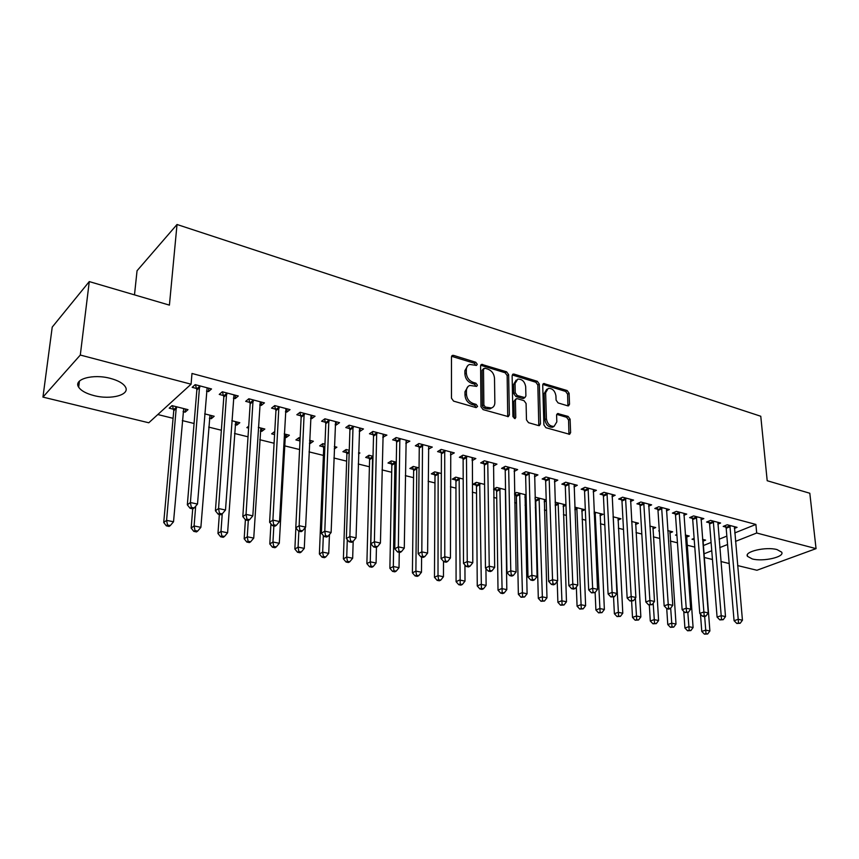 <?xml version="1.0" encoding="UTF-8"?>
<svg xmlns="http://www.w3.org/2000/svg" width="859" height="859" viewBox="0 0 859 859"><rect width="100%" height="100%" fill="white"/><g stroke="black" fill="none" stroke-linecap="round" stroke-linejoin="round"><path stroke-width="1.29" d="M477.239 364.28L475.779 362.262L453.584 355.401L452.51 355.379L451.469 357L451.469 398.189L453.606 401.132L476.133 407.617L477.593 406.425L476.111 404.396L473.223 403.558C469.143 401.937 466.877 398.834 466.448 394.249L466.426 390.813C466.512 388.021 467.661 386.239 469.862 385.455L476.67 386.378L477.411 385.208L475.94 383.189L473.073 382.33C469.014 380.677 466.77 377.584 466.34 373.064L466.33 369.671C466.405 366.965 467.511 365.225 469.648 364.452L476.52 365.408L477.239 364.28M475.789 365.397L474.329 363.239L451.587 356.302M476.111 407.606L474.651 405.319L471.763 404.492L473.223 403.558M475.95 386.357L474.49 384.134L471.623 383.286L473.073 382.33M752.237 558.93L747.48 556.342C743.894 551.618 766.164 546.453 777.051 549.599L781.647 552.144C785.051 556.965 763.017 561.958 752.237 558.93M93.899 395.569C86.179 393.562 81.111 390.77 78.684 387.205C72.961 379.238 92.976 373.568 110.457 378.411C118.037 380.462 122.977 383.221 125.264 386.69C130.783 394.743 111.112 400.176 93.899 395.569M567.713 405.824L568.561 405.845L569.528 404.213L569.109 393.282L567.144 390.544L543.683 383.533L542.716 385.143L543.897 424.894L545.927 427.707L569.603 434.3L570.612 432.614L570.097 419.171L568.11 416.422L557.588 413.523L556.589 415.187L556.825 421.876L554.098 426.365C549.943 426.483 547.387 423.97 546.431 418.838L545.626 392.692L548.225 388.375C552.38 388.225 554.946 390.705 555.934 395.838L556.084 400.144L558.082 402.914L567.713 405.824M734.756 532.934L755.888 524.441L191.987 373.472L191.074 384.198L148.779 422.778L42.95 397.105L80.306 355.046L191.074 384.198M755.888 524.441L756.693 533.01L816.05 548.633L756.929 570.258L737.634 565.576M42.95 397.105L52.227 327.096L89.272 281.591L169.416 305.128L177.018 224.5L760.773 416.261L767.194 480.729L809.812 493.249L816.05 548.633M89.272 281.591L80.306 355.046M508.625 374.631L506.574 371.797L481.609 364.366L480.589 365.977L480.976 406.726L483.091 409.614L508.303 416.626L509.376 414.929L508.625 374.631L507.154 375.566L505.113 372.742L480.707 365.268M514.079 374.116L537.315 381.31L539.323 384.091L540.451 423.906L539.42 425.602L538.55 425.581L528.532 422.692L526.481 419.868L526.084 403.505L524.044 400.691L517.365 398.694L516.442 398.673L515.411 400.337L515.765 417.442L515.013 418.634L512.93 416.626L512.125 375.705L513.113 374.094L514.079 374.116L512.608 375.061L535.823 382.234L537.315 381.31M177.018 224.5L137.053 270.735L134.487 294.873M717.845 524.162L720.594 523.013L710.565 520.382L706.57 522.057L709.287 522.766M676.871 534.523L675.528 535.093L676.935 535.447M685.299 535.007L689.262 536.005L686.513 537.143M683.871 515.346L686.749 514.101L676.344 511.363L672.393 513.102L675.206 513.843M649.855 526.073L655.718 527.544L652.851 528.79M648.631 506.219L651.627 504.856L640.835 502.01L636.927 503.814L639.848 504.577M613.047 516.796L620.95 518.782L617.954 520.146M612.038 496.749L615.173 495.256L603.963 492.304L600.108 494.172L603.136 494.967M574.789 507.154L584.882 509.698L581.758 511.18M574.016 486.924L577.302 485.281L565.651 482.21L561.85 484.154L564.997 484.981M546.227 499.949L535.962 497.361L535.028 497.833M546.249 500.872L544.198 501.903M534.481 476.734L537.927 474.909L525.805 471.72L522.068 473.728L525.343 474.587M493.635 489.49L496.341 490.167M505.543 489.694L496.642 487.45L493.635 489.072M493.334 466.158L496.953 464.118L484.336 460.8L480.675 462.894L484.089 463.785M463.184 479.021L455.764 477.153L452.306 479.129L455.667 479.977M450.481 454.98L454.293 452.886L441.15 449.418L437.575 451.598L441.129 452.532M419.052 467.897L413.243 466.437L409.872 468.488L413.372 469.368M405.813 443.287L409.84 441.172L396.128 437.564L392.649 439.84L396.353 440.807M373.021 456.29L368.973 455.27L365.687 457.418L369.327 458.33M359.212 431.078L360.05 431.293L363.464 428.963L349.151 425.194L345.78 427.557L349.645 428.577M324.97 444.189L322.834 443.641L319.655 445.875L323.456 446.83M334.334 446.54L336.878 447.185L334.248 448.989M310.561 418.333L311.742 418.644L315.038 416.207L300.102 412.277L296.838 414.747L300.875 415.799M274.762 431.529L271.648 433.838L274.579 434.579M284.952 437.177L286.272 437.51L286.434 434.471M284.222 433.913L289.365 435.212L286.272 437.51M259.708 405.018L261.276 405.427L264.443 402.882L248.82 398.769L245.695 401.346L249.915 402.452M222.052 420.867L222.019 421.404M235.13 424.69L236.805 425.108L237.02 422.016M231.812 420.706L239.79 422.714L236.805 425.108M206.504 391.081L208.501 391.607L211.518 388.944L195.165 384.639L192.191 387.334L196.604 388.493M183.074 411.633L185.157 412.159L187.992 409.657L172.004 405.631L169.212 408.165L173.529 409.249M703.242 545.605L711.08 542.448M719.09 539.227L726.854 536.113M157.809 414.543L173.078 418.312M182.301 420.588L194.08 423.487M208.694 427.106L221.364 430.23M234.518 433.473L248.026 436.812M259.772 439.711L274.096 443.244M284.49 445.81L299.576 449.536M309.036 451.866L323.413 455.42M333.904 458.008L346.649 461.154M358.235 464.01L369.413 466.77M382.04 469.894L391.704 472.278M405.341 475.639L413.555 477.668M428.136 481.265L434.965 482.951M450.47 486.785L455.957 488.137M472.332 492.175L476.53 493.216M493.742 497.468L496.717 498.199M514.724 502.644L516.506 503.084M525.053 505.189L526.331 505.511M535.286 507.723L535.93 507.873M544.423 509.978L546.539 510.493M563.44 514.67L566.339 515.389M582.091 519.276L585.763 520.178M600.398 523.797L604.811 524.881M618.373 528.231L623.484 529.488M636.025 532.591L641.813 534.019M653.355 536.864L659.798 538.453M670.374 541.063L677.45 542.813M687.093 545.197L694.781 547.086M209.392 418.236L211.271 418.709L211.507 415.584M204.689 413.866L214.17 416.261L211.271 418.709M233.412 398.136L235.183 398.597L238.287 395.988L222.298 391.779L219.249 394.421L223.565 395.559M248.723 426.171L246.877 427.632L248.595 428.061M260.309 431.003L261.802 431.368L261.995 428.308M258.312 427.385L264.84 429.028L261.802 431.368M285.413 411.751L286.788 412.116L290.031 409.614L274.751 405.598L271.551 408.122L275.685 409.206M300.135 437.929L299.029 437.65L295.904 439.926L299.791 440.892M309.423 443.308L310.217 443.512L310.357 440.495M309.562 440.302L313.374 441.258L310.217 443.512M335.15 424.776L336.159 425.044L339.52 422.649L324.895 418.805L321.577 421.221L325.529 422.263M349.248 450.309L346.145 449.525L342.913 451.705L346.628 452.639M358.568 452.65L359.9 452.983L358.536 453.885M382.76 437.242L386.894 435.126L372.892 431.443L369.456 433.763L373.246 434.751M396.278 462.153L391.328 460.907L388 463.012L391.575 463.903M428.373 449.193L432.292 447.088L418.881 443.555L415.348 445.778L418.977 446.734M441.343 473.513L434.718 471.849L431.304 473.867L434.729 474.726M472.128 460.649L475.843 458.556L462.969 455.163L459.35 457.299L462.829 458.212M484.583 484.412L476.401 482.35L472.912 484.293L476.208 485.12M514.111 471.494L517.644 469.572L505.285 466.308L501.581 468.37L504.92 469.239M514.573 494.741L516.098 495.117M526.084 494.87L516.484 492.454L514.541 493.474M526.127 496.491L524.87 497.136M554.442 481.878L557.802 480.149L545.927 477.013L542.158 478.989L545.368 479.837M555.097 502.182L565.963 504.92M565.974 505.21L563.15 506.585M593.204 491.885L596.414 490.317L584.99 487.3L581.156 489.211L584.249 490.017M594.106 512.018L603.082 514.283L600.022 515.701M630.506 501.527L633.577 500.099L622.571 497.2L618.684 499.036L621.669 499.82M631.623 521.477L638.484 523.206L635.563 524.505M666.412 510.826L669.354 509.527L658.756 506.735L654.826 508.496L657.693 509.247M659.293 530.647L658.746 530.883L659.325 531.023M667.744 530.572L672.64 531.807L669.827 532.999M701.008 519.792L703.822 518.6L693.61 515.915L689.637 517.623L692.397 518.342M694.126 538.421L692.021 539.227L694.233 539.774M702.533 539.345L705.593 540.118L702.898 541.213M734.37 528.446L737.065 527.351L727.219 524.763L723.203 526.406L725.876 527.104M703.886 553.872L711.757 550.759M719.778 547.591L727.573 544.509M735.508 541.385L756.693 533.01M729.194 563.536L720.937 561.528M712.455 559.477L704.165 557.459M185.157 412.159L185.426 409.013M208.501 391.607L208.758 388.214M235.183 398.597L235.42 395.237M261.276 405.427L261.48 402.098M286.788 412.116L286.97 408.809M311.742 418.644L311.892 415.38M336.159 425.044L336.277 421.801M360.05 431.293L360.146 428.083M383.425 437.424L383.501 434.235M406.318 443.416L406.371 440.259M428.738 449.289L428.759 446.154M450.685 455.034L450.696 452.135M472.192 460.671L472.182 458.212M467.811 365.569L464.891 370.648L466.33 369.671M471.623 383.286C467.575 381.632 465.331 378.551 464.902 374.03L464.891 370.648M468.015 386.539L464.977 391.758L466.426 390.813M471.763 404.492C467.683 402.871 465.428 399.768 464.987 395.194L464.977 391.758M507.733 416.679L507.154 375.566M484.916 368.2L483.499 369.327L483.864 405.04L485.335 407.069L491.412 407.993C493.646 407.209 494.795 405.405 494.848 402.57L494.505 378.261C494.065 373.815 491.853 370.766 487.891 369.123L484.916 368.2M483.767 368.49L482.049 370.283L483.499 369.327M491.724 407.885L489.931 408.905L486.87 408.852L483.875 407.982L482.404 405.963L482.049 370.283M538.808 425.634L537.831 385.015L535.823 382.234M515.851 399.038L513.918 401.25L514.273 418.333L515.765 417.442M525.687 386.711C524.699 381.471 522.047 378.948 517.73 379.13L515.056 383.468L515.25 392.746L517.301 395.569L524.892 397.599L525.901 395.945L525.687 386.711M516.195 380.086L513.585 384.402L515.056 383.468M523.979 398.147L522.487 398.479L515.819 396.482L513.768 393.658L513.585 384.402M546.775 389.245L544.134 393.594L545.626 392.692M554.012 426.408L552.584 427.224C548.429 427.342 545.873 424.84 544.917 419.707L544.134 393.594M568.948 434.321L568.572 420.04L566.596 417.281L556.718 414.371M567.906 405.867L567.606 394.174L565.63 391.436L542.813 384.413M172.487 405.749L173.765 410.666L163.725 522.497L166.592 520.361L173.529 521.767L183.697 408.583M176.331 406.726L166.592 520.361L167.505 525.01L166.356 525.858L169.126 526.417L170.275 525.568L167.505 525.01M173.529 521.767L170.275 525.568M166.356 525.858L163.725 522.497M199.846 387.269L196.851 389.954L187.337 504.834L190.408 502.536L199.599 385.798M191.321 507.368L190.086 508.27L192.921 508.872L194.155 507.959L191.321 507.368L190.408 502.536L197.506 504.05L207.126 387.785M196.851 389.954L195.465 384.714M187.337 504.834L190.086 508.27M194.155 507.959L197.506 504.05M192.717 508.829L191.16 528.06L194.102 525.955L200.877 527.34L209.972 415.198M195.691 506.176L194.102 525.955L194.972 530.551L193.79 531.377L196.496 531.925L197.677 531.098L194.972 530.551M200.877 527.34L197.677 531.098M193.79 531.377L191.16 528.06M219.346 514.444L217.961 533.482L220.978 531.431L227.603 532.784L235.677 421.683M222.245 513.843L220.978 531.431L221.815 535.962L220.602 536.778L223.254 537.304L224.467 536.499L221.815 535.962M227.603 532.784L224.467 536.499M220.602 536.778L217.961 533.482M226.883 394.367L223.812 396.998L215.416 510.783L218.562 508.539L226.636 392.928M219.432 513.306L218.165 514.187L220.946 514.777L222.202 513.886L219.432 513.306L218.562 508.539L225.498 510.021L233.992 394.861M223.812 396.998L222.427 391.811M215.416 510.783L218.165 514.187M222.202 513.886L225.498 510.021M253.319 401.314L250.173 403.88L242.829 516.592L246.05 514.401L253.061 399.886M246.887 519.104L245.588 519.974L248.305 520.543L249.593 519.674L246.887 519.104L246.05 514.401L252.825 515.84L260.256 401.776M250.173 403.88L248.788 398.791M242.829 516.592L245.588 519.974M249.593 519.674L252.825 515.84M245.395 519.727L244.171 538.786L247.263 536.778L253.738 538.099L260.825 428.018M248.294 520.543L247.263 536.778L248.058 541.256L246.812 542.05L249.411 542.577L250.645 541.782L248.058 541.256M253.738 538.099L250.645 541.782M246.812 542.05L244.171 538.786M270.929 523.861L269.801 543.972L272.958 542.008L279.293 543.296L285.435 434.224M273.849 525.923L272.958 542.008L273.72 546.431L272.453 547.215L274.987 547.72L276.254 546.947L273.72 546.431M279.293 543.296L276.254 546.947M272.453 547.215L269.801 543.972M279.154 408.111L275.943 410.623L269.608 522.261L272.904 520.125L278.885 406.683M273.71 524.763L272.389 525.611L275.03 526.17L276.351 525.321L273.71 524.763L272.904 520.125L279.529 521.531L285.929 408.54M275.943 410.623L274.59 405.716M269.608 522.261L272.389 525.611M276.351 525.321L279.529 521.531M304.419 414.747L301.144 417.206L295.786 527.813L299.147 525.719L304.15 413.34M299.909 530.304L298.567 531.13L301.144 531.678L302.497 530.841L299.909 530.304L299.147 525.719L305.621 527.093L311.033 415.155M301.144 417.206L299.834 412.47M295.786 527.813L298.567 531.13M302.497 530.841L305.621 527.093M295.883 527.941L294.862 549.051L298.084 547.129L304.279 548.386L305.235 527.555M298.814 437.8L299.963 441.494M298.846 531.195L298.084 547.129L298.814 551.499L297.525 552.262L300.006 552.756L301.294 551.993L298.814 551.499M304.279 548.386L301.294 551.993M297.525 552.262L294.862 549.051M329.126 421.243L325.797 423.648L321.363 533.235L324.799 531.184L328.857 419.847M325.529 535.705L324.144 536.521L326.678 537.058L328.052 536.241L325.529 535.705L324.799 531.184L331.112 532.526L335.59 421.619M325.797 423.648L324.519 419.074M321.363 533.235L324.144 536.521M328.052 536.241L331.112 532.526M322.512 443.867L323.703 448.162L319.387 554.012L322.673 552.133L328.739 553.368L329.448 534.556M323.328 535.554L322.673 552.133L323.371 556.449L322.061 557.201L324.477 557.684L325.797 556.943L323.371 556.449M328.739 553.368L325.797 556.943M322.061 557.201L319.387 554.012M353.307 427.589L349.914 429.951L346.37 538.529L349.871 536.531L353.028 426.214M350.569 540.998L349.162 541.793L351.632 542.308L353.038 541.514L350.569 540.998L349.871 536.531L356.045 537.841L359.62 427.943M349.914 429.951L348.668 425.538M346.37 538.529L349.162 541.793M353.038 541.514L356.045 537.841M345.726 449.805L346.886 453.96L343.385 558.876L346.725 557.029L352.662 558.243L353.178 541.342M347.294 539.602L346.725 557.029L347.401 561.292L346.059 562.033L348.432 562.505L349.774 561.775L347.401 561.292M352.662 558.243L349.774 561.775M346.059 562.033L343.385 558.876M368.457 455.614L369.595 459.64L366.879 563.633L370.272 561.829L376.081 563.01L376.446 547.237M372.623 456.193L370.272 561.829L370.916 566.038L369.553 566.757L371.883 567.23L373.246 566.51L370.916 566.038M376.081 563.01L373.246 566.51M369.553 566.757L366.879 563.633M390.727 461.294L391.833 465.202L389.879 568.293L393.325 566.521L399.016 567.681L399.263 552.348M394.915 461.809L393.325 566.521L393.937 570.687L392.563 571.385L394.839 571.847L396.214 571.149L393.937 570.687M399.016 567.681L396.214 571.149M392.563 571.385L389.879 568.293M412.545 466.856L413.641 470.657L412.406 572.846L415.896 571.117L421.468 572.244L421.608 557.061M416.755 467.317L415.896 571.117L416.486 575.229L415.09 575.927L417.313 576.368L418.709 575.68L416.486 575.229M421.468 572.244L418.709 575.68M415.09 575.927L412.406 572.846M433.935 472.31L434.998 476.004L434.471 577.312L438.004 575.616L443.459 576.722L443.502 561.324M438.154 472.708L438.004 575.616L438.562 579.685L437.145 580.362L439.336 580.802L440.753 580.126L438.562 579.685M443.459 576.722L440.753 580.126M437.145 580.362L434.471 577.312M454.894 477.647L455.946 481.244L456.086 581.693L459.662 580.018L465.009 581.114L464.934 564.964M459.136 478.001L460.199 584.056L458.76 584.711L460.896 585.14L462.335 584.485L460.199 584.056M465.009 581.114L462.335 584.485M458.76 584.711L456.086 581.693M475.457 482.876L476.477 486.377L477.26 585.978L480.879 584.345L486.119 585.409L485.936 568.54M479.709 483.188L481.394 588.329L479.945 588.973L482.039 589.403L483.488 588.748L481.394 588.329M486.119 585.409L483.488 588.748M479.945 588.973L477.26 585.978M495.611 488.009L496.62 491.412L498.016 590.176L501.677 588.576L506.81 589.618L505.382 489.651M499.874 488.266L502.161 592.517L500.7 593.15L502.751 593.569L504.222 592.935L502.161 592.517M506.81 589.618L504.222 592.935M500.7 593.15L498.016 590.176M515.379 493.034L516.377 496.352L518.364 594.299L522.057 592.731L527.093 593.752L525.064 494.612M519.663 493.259L522.53 596.629L521.048 597.252L524.538 597.026L522.53 596.629M527.093 593.752L524.538 597.026M521.048 597.252L518.364 594.299M535.05 498.757L535.758 501.205L538.314 598.336L542.04 596.801L546.979 597.8L544.37 499.487M539.076 498.145L542.491 600.656L540.998 601.268L544.466 601.053L542.491 600.656M546.979 597.8L544.466 601.053M540.998 601.268L538.314 598.336M557.212 581.393L557.888 602.299L561.636 600.785L566.478 601.772L563.321 504.254M558.114 502.944L562.065 604.607L560.562 605.208L563.998 604.994L562.065 604.607M566.478 601.772L563.998 604.994M560.562 605.208L557.888 602.299M576.346 587.008L577.076 606.186L580.856 604.704L585.613 605.67L581.908 508.947M576.808 507.658L581.264 608.473L579.75 609.063L583.164 608.859L581.264 608.473M585.613 605.67L583.164 608.859M579.75 609.063L577.076 606.186M595.137 592.474L595.899 609.997L599.711 608.537L604.371 609.482L600.162 513.542M595.147 512.286L600.097 612.274L598.573 612.854L601.966 612.65L600.097 612.274M604.371 609.482L601.966 612.65M598.573 612.854L595.899 609.997M613.551 597.059L614.378 613.734L618.212 612.306L622.786 613.24L618.083 518.063M613.165 516.817L618.587 616L617.041 616.569L620.413 616.375L618.587 616M622.786 613.24L620.413 616.375M617.041 616.569L614.378 613.734M376.961 433.806L373.525 436.114L370.83 543.715L374.384 541.75L376.693 432.442M375.05 546.163L373.622 546.947L376.038 547.451L377.466 546.678L375.05 546.163L374.384 541.75L380.43 543.038L383.135 434.139M373.525 436.114L372.301 431.841M370.83 543.715L373.622 546.947M377.466 546.678L380.43 543.038M400.122 439.894L396.633 442.16L394.753 548.783L398.361 546.861L399.843 438.541M398.995 551.22L397.556 551.983L399.918 552.487L401.368 551.725L398.995 551.22L398.361 546.861L404.278 548.128L406.157 440.205M396.633 442.16L395.441 438.015M394.753 548.783L397.556 551.983M401.368 551.725L404.278 548.128M422.8 445.853L419.256 448.065L418.161 553.744L421.823 551.865L422.51 444.511M422.424 556.17L420.964 556.922L423.272 557.405L424.743 556.664L422.424 556.17L421.823 551.865L427.61 553.099L428.695 446.143M419.256 448.065L418.086 444.049M418.161 553.744L420.964 556.922M424.743 556.664L427.61 553.099M444.994 451.684L441.408 453.853L441.075 558.597L444.779 556.761L444.715 450.363M445.359 561.013L443.867 561.743L446.132 562.226L447.625 561.496L445.359 561.013L444.779 556.761L450.438 557.963L450.76 451.952M441.408 453.853L440.27 449.955M441.075 558.597L443.867 561.743M447.625 561.496L450.438 557.963M466.748 457.407L463.119 459.533L463.495 563.354L467.242 561.55L466.458 456.086M467.801 565.759L466.297 566.468L468.509 566.94L470.013 566.221L467.801 565.759L467.242 561.55L472.794 562.731L472.386 457.643M463.119 459.533L462.002 455.742M463.495 563.354L466.297 566.468M470.013 566.221L472.794 562.731M488.052 463.001L484.379 465.084L485.453 568.003L489.243 566.231L487.762 461.691M489.77 570.397L488.245 571.095L490.425 571.557L491.939 570.859L489.77 570.397L489.243 566.231L494.666 567.391L493.571 463.226M484.379 465.084L483.284 461.401M485.453 568.003L488.245 571.095M491.939 570.859L494.666 567.391M508.925 468.488L505.221 470.528L506.95 572.556L510.783 570.827L508.635 467.189M511.288 574.939L509.752 575.627L511.878 576.078L513.414 575.39L511.288 574.939L510.783 570.827L516.098 571.954L514.326 468.692M505.221 470.528L504.147 466.942M506.95 572.556L509.752 575.627M513.414 575.39L516.098 571.954M529.38 473.857L525.644 475.865L528.006 577.023L531.882 575.326L529.09 472.579M532.365 579.395L530.808 580.061L532.891 580.501L534.448 579.836L532.365 579.395L531.882 575.326L537.09 576.432L534.674 474.05M525.644 475.865L524.591 472.375M528.006 577.023L530.808 580.061M534.448 579.836L537.09 576.432M549.438 479.129L545.658 481.104L548.643 581.393L552.552 579.728L549.148 477.862M553.003 583.755L551.435 584.41L553.475 584.839L555.043 584.184L553.003 583.755L552.552 579.728L557.652 580.813L554.613 479.301M545.658 481.104L544.627 477.69M548.643 581.393L551.435 584.41M555.043 584.184L557.652 580.813M569.109 484.304L565.297 486.226L568.862 585.677L572.803 584.045L568.808 483.037M573.232 588.028L571.654 588.673L573.651 589.091L575.24 588.447L573.232 588.028L572.803 584.045L577.796 585.108L574.166 484.455M565.297 486.226L564.277 482.908M568.862 585.677L571.654 588.673M575.24 588.447L577.796 585.108M588.394 489.372L584.549 491.262L588.673 589.875L592.646 588.275L588.082 488.116M593.064 592.205L591.475 592.85L595.019 592.624L593.064 592.205L592.646 588.275L597.553 589.317L593.354 489.501M584.549 491.262L583.551 488.019M588.673 589.875L591.475 592.85M595.019 592.624L597.553 589.317M607.302 494.333L603.437 496.201L608.108 593.999L612.102 592.42L607.002 493.098M612.499 596.318L610.889 596.941L614.421 596.726L612.499 596.318L612.102 592.42L616.912 593.451L612.166 494.462M603.437 496.201L602.46 493.034M608.108 593.999L610.889 596.941M614.421 596.726L616.912 593.451M625.857 499.219L621.97 501.044L627.156 598.036L631.182 596.49L625.556 497.984M631.548 600.344L629.937 600.956L633.437 600.742L631.548 600.344L631.182 596.49L635.885 597.488L630.613 499.326M621.97 501.044L621.003 497.941M627.156 598.036L629.937 600.956M633.437 600.742L635.885 597.488M644.067 503.997L640.148 505.79L645.828 601.987L649.887 600.473L643.756 502.783M650.242 604.285L648.609 604.886L652.088 604.672L650.242 604.285L649.887 600.473L654.504 601.461L648.728 504.093M640.148 505.79L639.203 502.762M645.828 601.987L648.609 604.886M652.088 604.672L654.504 601.461M631.623 601.311L632.503 617.406L636.369 616L640.857 616.912L635.671 522.497M635.37 598.175L636.723 619.661L635.177 620.219L638.516 620.026L636.723 619.661M640.857 616.912L638.516 620.026M635.177 620.219L632.503 617.406M661.935 508.689L657.994 510.45L664.157 605.874L668.238 604.382L661.623 507.486M668.57 608.161L666.938 608.752L668.742 609.128L670.385 608.537L668.57 608.161L668.238 604.382L672.769 605.348L666.509 508.775M657.994 510.45L657.06 507.497M664.157 605.874L666.938 608.752M670.385 608.537L672.769 605.348M649.34 605.037L650.295 621.014L654.182 619.629L658.595 620.52L652.947 526.846M653.184 603.222L654.526 623.258L652.969 623.806L656.287 623.613L654.526 623.258M658.595 620.52L656.287 623.613M652.969 623.806L650.295 621.014M679.469 513.306L675.507 515.035L682.132 609.686L686.234 608.226L679.168 512.104M686.545 611.952L684.902 612.531L688.327 612.327L686.545 611.952L686.234 608.226L690.679 609.171L683.947 513.371M675.507 515.035L674.594 512.136M682.132 609.686L684.902 612.531M688.327 612.327L690.679 609.171M666.724 608.526L667.765 624.547L671.684 623.194L676.001 624.074L669.923 531.13M670.675 608.14L671.996 626.78L670.428 627.317L673.724 627.124L671.996 626.78M676.001 624.074L673.724 627.124M670.428 627.317L667.765 624.547M696.692 517.827L692.708 519.523L699.774 613.423L703.886 611.984L696.381 516.646M704.187 615.678L702.544 616.247L704.283 616.622L705.937 616.053L704.187 615.678L703.886 611.984L708.256 612.918L701.084 517.88M692.708 519.523L691.806 516.688M699.774 613.423L702.544 616.247M705.937 616.053L708.256 612.918M683.753 611.35L684.924 628.026L688.854 626.683L693.095 627.553L686.588 535.329M687.834 612.499L689.154 630.238L687.576 630.774L690.851 630.581L689.154 630.238M693.095 627.553L690.851 630.581M687.576 630.774L684.924 628.026M713.593 522.272L709.598 523.936L717.082 617.084L721.216 615.678L713.281 521.091M721.506 619.339L719.842 619.897L723.214 619.704L721.506 619.339L721.216 615.678L725.501 616.59L717.899 522.304M709.598 523.936L708.707 521.166M717.082 617.084L719.842 619.897M723.214 619.704L725.501 616.59M700.472 614.131L701.771 631.429L705.722 630.119L709.888 630.968L702.973 539.452M704.67 616.483L706.001 633.641L704.423 634.157L707.676 633.974L706.001 633.641M709.888 630.968L707.676 633.974M704.423 634.157L701.771 631.429M730.193 526.631L726.177 528.274L734.069 620.692L738.235 619.307L729.882 525.461M738.504 622.925L736.829 623.473L740.179 623.28L738.504 622.925L738.235 619.307L742.434 620.198L734.424 526.664M726.177 528.274L725.297 525.547M734.069 620.692L736.829 623.473M740.179 623.28L742.434 620.198M474.329 363.239L475.779 362.262M474.651 405.319L476.111 404.396M474.49 384.134L475.94 383.189M464.902 374.03L466.34 373.064M464.987 395.194L466.448 394.249M452.156 356.388L453.584 355.401M507.884 415.82L509.376 414.929M481.18 365.354L482.629 364.388M505.113 372.742L506.574 371.797M482.404 405.963L483.864 405.04M483.875 407.982L485.335 407.069M486.87 408.852L488.352 407.939M537.831 385.015L539.323 384.091M538.947 424.776L540.451 423.906M513.918 401.25L515.411 400.337M513.768 393.658L515.25 392.746M515.819 396.482L517.301 395.569M522.487 398.479L523.979 397.577M544.917 419.707L546.431 418.838M556.933 414.425L558.447 413.555M566.596 417.281L568.11 416.422M568.572 420.04L570.097 419.171M569.077 433.462L570.612 432.614M543.092 384.478L544.585 383.565M565.63 391.436L567.144 390.544M567.606 394.174L569.109 393.282M568.014 405.094L569.528 404.213M173.658 409.657L176.46 407.145M173.765 410.666L176.567 408.143M199.728 386.228L196.732 388.923M226.765 393.347L223.694 395.978M253.19 400.305L250.044 402.871M279.025 407.102L275.814 409.614M304.279 413.748L301.015 416.207M328.986 420.255L325.658 422.66M323.575 447.217L324.874 446.315M323.703 448.162L324.831 447.378M353.167 426.612L349.774 428.974M346.757 453.026L349.216 451.372M346.886 453.96L349.183 452.425M369.456 458.717L372.742 456.58M369.595 459.64L372.881 457.514M391.693 464.279L395.033 462.196M391.833 465.202L395.183 463.119M413.49 469.744L416.873 467.693M413.641 470.657L417.023 468.606M434.847 475.091L438.273 473.084M434.998 476.004L438.423 473.996M455.796 480.342L459.254 478.366M455.946 481.244L459.415 479.268M476.326 485.485L479.827 483.553M476.477 486.377L479.988 484.444M496.459 490.532L500.002 488.631M496.62 491.412L500.163 489.523M516.216 495.482L519.792 493.614M516.377 496.352L519.942 494.494M535.597 500.335L539.194 498.499M535.758 501.205L539.355 499.38M555.182 504.813L558.243 503.299M555.215 505.736L558.404 504.169M574.864 509L576.926 508.013M574.896 509.924L577.098 508.861M594.16 513.156L595.276 512.63M594.192 514.058L595.437 513.478M376.822 432.839L373.375 435.148M399.972 438.938L396.482 441.204M422.639 444.908L419.106 447.12M444.844 450.75L441.258 452.918M466.587 456.473L462.958 458.599M487.891 462.078L484.218 464.161M508.764 467.564L505.049 469.615M529.219 472.955L525.472 474.963M549.266 478.238L545.497 480.202M568.937 483.402L565.125 485.346M588.211 488.481L584.378 490.382M607.13 493.463L603.265 495.321M625.685 498.349L621.787 500.174M643.885 503.138L639.966 504.931M661.752 507.841L657.811 509.602M679.286 512.458L675.324 514.187M696.509 516.989L692.526 518.686M713.41 521.434L709.416 523.11M730.01 525.805L725.995 527.447M747.48 556.342L747.341 554.839M78.684 387.205L79.425 381.106M451.823 355.851L452.51 355.379M480.976 364.796L481.609 364.366M489.931 408.905L491.412 407.993M523.399 398.501L524.892 397.599M512.522 374.47L513.113 374.094M552.584 427.224L554.098 426.365M543.135 383.876L543.683 383.533"/></g></svg>
